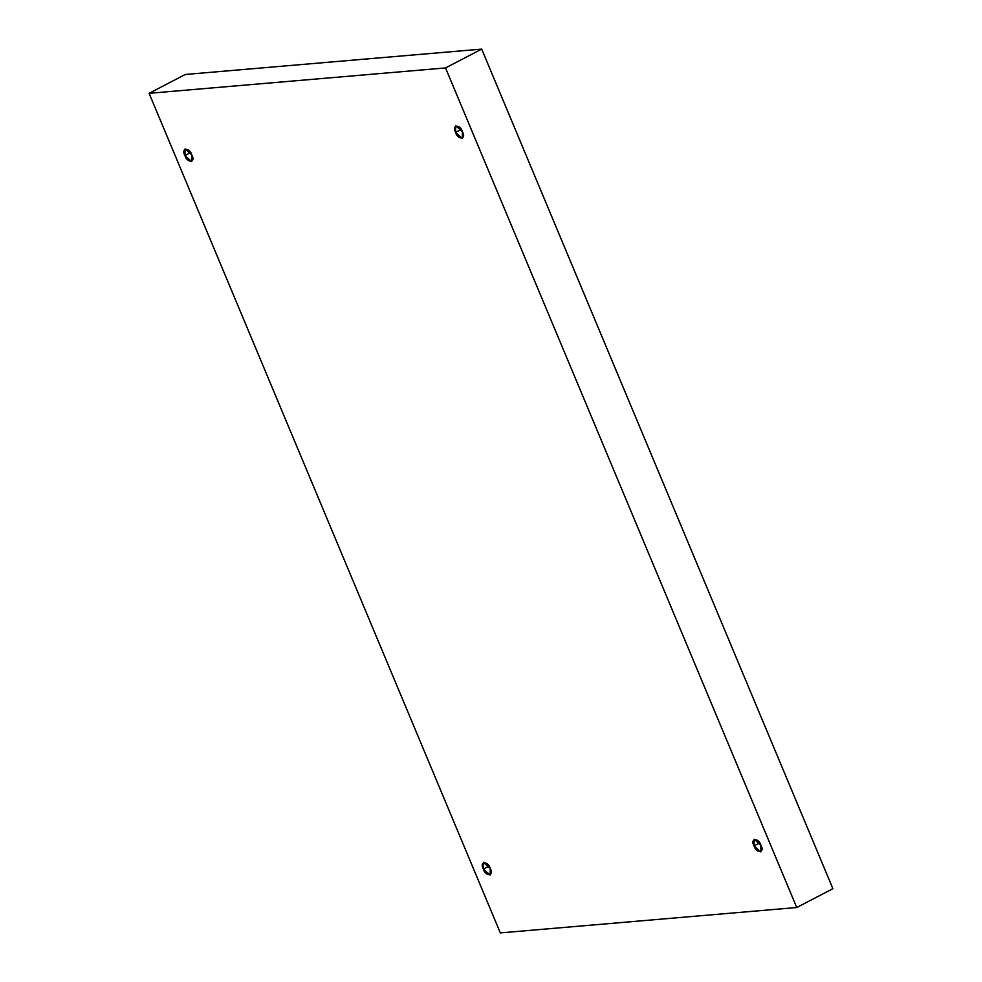 <?xml version="1.0" encoding="UTF-8"?>
<svg xmlns="http://www.w3.org/2000/svg" width="982" height="982" viewBox="0 0 982 982"><rect width="100%" height="100%" fill="white"/><g stroke="black" fill="none" stroke-linecap="round" stroke-linejoin="round"><path stroke-width="1.47" d="M760.903 845.281L754.164 839.205L754.053 845.87L759.687 842.937L754.053 845.87C749.597 838.211 758.877 837.413 760.903 845.281C765.371 852.941 756.091 853.726 754.053 845.87L760.792 851.946L760.903 845.281M462.436 131.784L455.697 125.708L455.599 132.374L461.221 129.44L455.599 132.374C451.131 124.714 460.411 123.916 462.436 131.784C466.904 139.432 457.624 140.23 455.599 132.374L462.338 138.45L462.436 131.784M191.797 154.96L185.046 148.883L184.947 155.549L190.569 152.615L184.947 155.549C180.479 147.889 189.759 147.091 191.797 154.96C196.253 162.619 186.973 163.405 184.947 155.549L191.686 161.625L191.797 154.96M490.251 868.456L483.512 862.38L483.402 869.045L489.036 866.112L483.402 869.045C478.946 861.386 488.226 860.588 490.251 868.456C494.719 876.116 485.439 876.901 483.402 869.045L490.153 875.122L490.251 868.456M500.317 932.9L149.104 93.315L185.254 74.485L149.104 93.315L445.533 67.93L796.746 907.515L500.317 932.9L796.746 907.515L832.896 888.685L796.746 907.515L445.533 67.93L481.683 49.1L445.533 67.93L149.104 93.315L500.317 932.9M832.896 888.685L481.683 49.1L185.254 74.485L481.683 49.1L832.896 888.685"/></g></svg>
